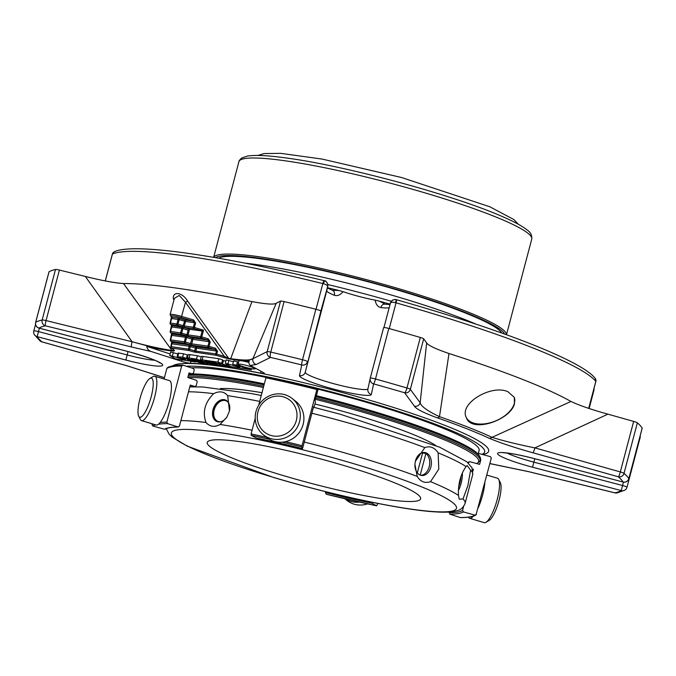 <?xml version="1.0" encoding="UTF-8"?>
<svg xmlns="http://www.w3.org/2000/svg" width="676" height="676" viewBox="0 0 676 676"><rect width="100%" height="100%" fill="white"/><g stroke="black" fill="none" stroke-linecap="round" stroke-linejoin="round"><path stroke-width="1.01" d="M387.441 499.539A110.357 13.038 14.8 0 1 270.282 471.578A110.357 13.038 14.8 0 1 207.236 442.45A110.357 13.038 14.8 0 1 317.264 458.032A110.357 13.038 14.8 0 1 420.633 498.829A110.357 13.038 14.8 0 1 387.441 499.539M170.851 346.627L172.456 342.521L171.121 341.338A1.175 0.828 -82 0 1 170.631 339.901L170.301 339.952A1.175 1.141 -48.7 0 0 171.121 341.338L184.793 343.264L185.376 342.064L184.303 341.819A1.175 0.828 98 0 0 184.793 343.264L190.066 344.802L191.849 339.09L192.913 339.335L191.722 343.856L185.376 342.064L186.568 337.544L191.849 339.09L192.432 337.899L207.65 340.036L209.171 341.617L207.971 346.137A1.175 0.828 98 0 0 208.461 347.574L209.045 346.382L207.971 346.137L191.722 343.856A1.175 0.828 -82 0 0 192.204 345.292L190.066 344.802M170.318 339.884L172.372 334.088L171.036 332.913A1.175 0.828 -82 0 1 170.546 331.468L170.217 331.519A1.175 1.141 -48.7 0 0 171.036 332.913L181.092 334.324L181.675 333.124L180.61 332.879A1.175 0.828 98 0 0 181.092 334.324L188.511 336.352A1.175 0.828 -82 0 1 188.021 334.916L200.662 336.69A1.175 0.828 98 0 0 201.152 338.127L201.735 336.935L200.662 336.69L202.209 330.868L193.843 328.68L194.426 327.488L193.361 327.243A1.175 0.828 98 0 0 193.843 328.68L184.81 327.412A1.175 0.828 -82 0 1 184.328 325.976L193.361 327.243L194.553 322.722L195.618 322.967L194.426 327.488L203.527 330.15L201.735 336.935L208.233 338.837L207.65 340.036L201.152 338.127L188.511 336.352M170.234 331.451L172.287 325.655L170.952 324.48A1.175 0.828 -82 0 1 170.462 323.035L170.132 323.086A1.175 1.141 -48.7 0 0 170.952 324.48L177.399 325.384L177.982 324.184L176.909 323.948A1.175 0.828 98 0 0 177.399 325.384L184.81 327.412M188.148 330.15L186.956 334.671L181.675 333.124L182.875 328.604L188.148 330.15L190.032 329.339L201.642 330.97M195.618 322.967L193.615 319.942L193.032 321.142L194.553 322.722L185.52 321.455L184.328 325.976L177.982 324.184L179.174 319.663L185.52 321.455A1.175 0.828 98 0 0 185.038 320.018L182.672 326.93M170.149 323.027L172.203 317.221A1.175 1.141 131.3 0 1 171.721 316.976L170.622 316.005A1.175 1.141 131.3 0 0 171.104 316.258L172.203 317.221L177.619 317.982A1.175 0.828 -82 0 1 178.109 319.427L176.909 323.948L170.462 323.035L171.653 318.514L179.174 319.663L179.757 318.472L185.038 320.018L193.032 321.142L181.185 317.669A8.475 0.997 -165.2 0 0 171.104 316.258M181.32 326.922A1.175 0.828 -82 0 1 181.802 328.359L182.875 328.604L183.458 327.412L172.287 325.655A1.175 1.141 131.3 0 1 171.814 325.41L170.47 324.235A1.175 1.175 0 0 1 170.107 323.043L171.501 316.672M185.013 335.862A1.175 0.828 -82 0 1 185.503 337.299L186.568 337.544L187.151 336.352L172.372 334.088A1.175 1.141 131.3 0 1 171.898 333.843L170.555 332.66A1.175 1.175 0 0 1 170.191 331.477L171.586 325.105M192.204 345.292L208.461 347.574L214.96 349.475L217.545 351.309L215.543 348.284L214.96 349.475L196.124 346.839L195.541 348.03L189.196 346.239A1.175 0.828 -82 0 0 188.714 344.802L172.456 342.521A1.175 1.141 131.3 0 1 171.983 342.276L170.639 341.093A1.175 1.175 0 0 1 170.276 339.91L171.679 333.538M202.209 330.868L203.527 330.15M249.343 360.976C245.718 361.271 239.608 360.688 231.023 359.218A198.507 23.449 -165.2 0 0 229.046 358.855L223.705 357.519L224.288 356.32L185.503 302.341L179.233 295.454L174.366 298.378L170.099 314.543L170.622 316.005M174.019 299.721A2.358 1.58 1 0 0 173.369 299.045C172.329 290.824 182.469 292.159 187.556 301.04L228.699 358.322L224.288 356.32L215.728 353.886L195.863 351.097L196.615 348.275A1.175 0.828 98 0 0 196.124 346.839L188.714 344.802M181.185 317.669L185.503 302.341L187.556 301.04M170.834 346.687A1.175 1.141 -48.7 0 0 171.653 348.081A1.175 0.828 -82 0 1 171.163 346.636L170.834 346.687M223.705 357.519L216.219 355.322A1.175 0.828 98 0 1 215.728 353.886L216.481 351.064L195.541 348.03L194.215 352.052L188.934 350.506L189.517 349.306L171.163 346.636L171.915 343.814L189.196 346.239L188.452 349.07A1.175 0.828 98 0 0 188.934 350.506L171.653 348.081L174.535 350.616L173.825 351.097A198.507 23.449 -165.2 0 0 172.498 350.996C166.093 350.371 157.863 348.943 147.791 346.72L146.684 345.723L132.107 341.743C148.162 346.07 161.437 348.968 171.924 350.438A1.175 0.989 94.3 0 0 172.498 350.996M194.215 352.052L216.219 355.322L217.545 351.309M233.338 364.651L236.608 365.108L251.278 369.806L230.812 366.612L225.311 363.232L239.912 367.288L233.338 364.651M177.796 356.86L182.613 357.139L186.415 358.348L182.934 358.026L191.071 360.173L187.59 359.86L195.736 362.006L175.236 358.804L169.752 355.432L185.537 359.902L177.796 356.86M209.923 362.936A5.83 0.684 14.8 0 1 203.738 361.457A5.83 0.684 14.8 0 1 200.409 359.919A5.83 0.684 14.8 0 1 202.166 359.885L217.892 362.091L221.694 363.299L218.213 362.978L226.35 365.125L222.869 364.812L231.015 366.958L222.37 365.471L214.605 362.412L204.904 361.052L211.74 362.404A5.83 0.693 14.8 0 1 217.934 363.882A5.83 0.693 14.8 0 1 221.263 365.42A5.83 0.693 14.8 0 1 219.514 365.462L212.019 364.406L208.208 363.198L217.435 364.322L209.923 362.936M196.784 361.094A5.83 0.684 14.8 0 1 190.598 359.615A5.83 0.684 14.8 0 1 187.269 358.077A5.83 0.684 14.8 0 1 189.018 358.035L196.496 359.091L199.597 360.308L191.316 359.201L198.592 360.561A5.83 0.693 14.8 0 1 204.786 362.04A5.83 0.693 14.8 0 1 208.115 363.578A5.83 0.693 14.8 0 1 206.366 363.612L198.989 362.581L195.888 361.356L204.296 362.48L196.784 361.094M252.655 367.381A8.771 1.039 14.8 0 1 254.979 368.75A8.771 1.039 14.8 0 1 246.233 367.516A8.771 1.039 14.8 0 1 238.02 364.271A8.771 1.039 14.8 0 1 243.478 364.727A8.771 1.039 14.8 0 1 252.655 367.381M146.684 345.723C146.979 348.74 148.517 350.675 151.297 351.537L131.431 346.965A4.707 0.676 -76.2 0 1 132.107 341.743L85.328 276.442C101.822 280.565 114.548 282.931 123.514 283.557L171.924 350.438A199.344 23.55 -165.2 0 1 173.25 350.54A1.175 0.98 94.6 0 0 173.825 351.097M231.023 359.218A1.175 0.642 -79.6 0 1 230.693 358.686L251.937 301.589C265.913 304.183 274.017 304.741 276.23 303.245L252.917 358.702L267.189 351.63A4.707 4.631 63.6 0 0 270.485 357.418A4.707 1.09 -76.8 0 1 270.755 352.095A4.707 0.558 -165.2 0 0 268.541 351.664A4.707 0.558 -165.2 0 0 267.189 351.63L280.532 301.116A4.707 0.558 -165.2 0 1 284.106 301.572A309.008 36.504 14.8 0 1 315.869 309.236L302.527 359.75A4.707 0.591 103.9 0 0 301.766 364.955A4.707 4.673 12.2 0 0 307.521 361.635A4.707 0.558 -165.2 0 0 302.527 359.75A309.008 36.504 -165.2 0 0 270.755 352.095L284.106 301.572M123.514 283.557A252.799 29.862 14.8 0 1 251.937 301.589M390.398 303.11C391.421 300.372 393.347 299.231 396.17 299.679L396.178 299.654C391.801 298.454 389.317 304.918 390.407 303.085L390.398 303.127C390.939 302.189 392.595 302.037 395.367 302.662L396.406 299.713A3.532 0.507 105.8 0 1 396.043 302.848A252.799 29.862 14.8 0 1 595.818 381.399A3.532 3.464 -38.2 0 0 595.201 378.391C582.028 360.756 498.736 328.697 396.406 299.713A3.532 0.507 105.8 0 0 396.347 299.721M327.708 286.387L326.829 290.435A4.707 4.673 -167.8 0 1 326.778 290.638L327.657 286.599C327.632 285.509 326.255 284.554 323.517 283.726L324.328 280.717C326.567 280.261 328.519 285.83 327.699 286.413L327.708 286.387C328.054 283.582 326.93 281.698 324.328 280.743L324.1 280.658A3.532 0.541 -76.3 0 1 324.159 280.701M315.869 309.236A4.707 0.558 -165.2 0 1 320.863 311.121L327.699 286.413M593.646 389.858L593.993 390.086A3.532 3.507 12.2 0 0 594.027 389.934L594.027 388.413M595.852 381.501L595.852 381.492A3.532 3.507 -167.8 0 0 595.894 381.34L588.754 408.363M426.64 342.884L423.683 338.837A4.707 0.558 -165.2 0 0 420.311 337.468L406.96 387.99A4.707 1.039 106.3 0 1 404.611 392.764A4.707 4.631 -36.2 0 0 410.332 389.359A4.707 0.558 -165.2 0 0 406.96 387.99A309.008 36.504 -165.2 0 0 375.484 378.983A4.707 0.558 -165.2 0 0 371.673 378.137A4.707 0.558 -165.2 0 0 370.262 378.171A4.707 0.558 -165.2 0 0 370.254 378.171A4.707 4.673 12.2 0 0 370.211 378.374L370.211 378.374A4.707 4.673 12.2 0 0 373.617 383.892A4.707 0.549 -74.4 0 0 375.484 378.983L388.827 328.46A4.707 0.558 -165.2 0 0 383.605 327.649A4.707 0.558 -165.2 0 0 383.605 327.657L370.262 378.163A4.707 4.707 0 0 0 370.211 378.374L367.913 388.979A4.707 4.673 -167.8 0 0 371.318 394.488L373.617 383.892A304.293 35.946 -165.2 0 1 404.611 392.764L414.447 406.183A4.707 4.631 -36.2 0 0 420.168 402.778L426.64 342.884C428.009 345.318 435.454 348.867 448.991 353.523A252.799 29.862 14.8 0 1 570.933 401.468C579.18 405.38 591.5 409.614 607.91 414.16L633.657 421.41L620.314 471.924A4.707 0.625 105.7 0 1 618.371 476.817A4.707 4.546 -49 0 0 624.024 473.344A4.707 0.558 -165.2 0 0 620.314 471.924L534.877 447.884L607.91 414.16M642.141 428.221A4.707 0.558 -165.2 0 0 642.2 428.161A4.707 0.558 -165.2 0 0 642.183 428.085A309.008 36.504 14.8 0 0 637.367 422.821A4.707 0.558 -165.2 0 0 633.657 421.41M85.328 276.442L59.395 270.062A4.707 0.558 -165.2 0 0 55.5 269.479L42.157 319.993A4.707 4.555 77.5 0 0 45.368 325.807A4.707 0.676 -76.2 0 1 46.044 320.585A4.707 0.558 -165.2 0 0 43.425 320.052A4.707 0.558 -165.2 0 0 42.157 319.993A309.008 36.504 -165.2 0 0 35.71 322.291A4.707 0.558 -165.2 0 0 35.659 322.342A4.707 0.558 -165.2 0 0 35.676 322.418M174.045 350.362A1.175 1.141 -48.7 0 0 174.535 350.616M229.046 358.855A1.175 0.651 -79.7 0 1 228.699 358.322A199.344 23.55 -165.2 0 1 230.693 358.686C243.225 360.452 250.627 360.46 252.917 358.702L248.937 360.08C248.675 363.02 249.165 364.812 250.407 365.446L263.894 372.873A6.954 0.82 -165.2 0 1 264.451 373.38A6.954 0.82 -165.2 0 1 260.657 373.135A164.8 19.469 -165.2 0 0 190.438 363.274A6.954 0.82 -165.2 0 1 181.548 361.314L151.297 351.537M233.389 361.736L226.274 359.928M247.577 368.614L247.771 367.905M238.586 362.15L233.617 360.899L232.721 364.288M177.847 353.937L170.648 352.035L169.752 355.432M187.936 355.551L187.184 355.441M186.415 358.348L187.311 354.951L183.509 353.751L178.067 353.1L177.171 356.489M222.463 360.392L225.869 361.111M200.409 359.919L201.304 356.531A5.83 0.684 14.8 0 1 203.062 356.489L218.787 358.702L222.59 359.902L221.694 363.299M187.269 358.077L188.165 354.689A5.83 0.684 14.8 0 1 189.914 354.647L197.392 355.694L201.194 356.903L200.299 360.291M248.861 362.446A8.771 1.039 -165.2 0 0 238.915 360.883L238.02 364.271M388.827 328.46A309.008 36.504 14.8 0 1 420.311 337.468M276.23 303.245L280.532 301.116M55.5 269.479A309.008 36.504 14.8 0 0 49.052 271.777A4.707 0.558 -165.2 0 0 49.01 271.828A4.707 0.558 -165.2 0 0 49.018 271.896M448.991 353.523L439.485 416.661C427.697 411.126 421.258 406.496 420.168 402.778L410.332 389.359L423.683 338.837M514.453 403.842L514.309 397.327L508.006 391.801C491.908 383.943 458.632 403.285 466.322 417.599C471.341 433.544 510.481 420.109 514.453 403.842M488.951 438.158A193.513 22.857 -165.2 0 0 437.296 417.844A4.707 2.552 -70.8 0 0 439.485 416.661A196.843 23.254 -165.2 0 1 492.035 437.33C503.383 440.887 517.664 444.402 534.877 447.884A4.707 0.625 -74.3 0 1 532.933 452.776C514.85 447.757 500.189 442.881 488.951 438.158A4.707 3.887 -65.2 0 0 492.035 437.33L570.933 401.468M534.767 458.75L532.553 467.209A37.146 4.386 -165.2 0 1 497.561 453.452A37.146 4.386 -165.2 0 1 534.412 458.624L623.103 482.03A4.707 4.707 0 0 0 628.849 478.684A4.707 0.558 -165.2 0 0 628.832 478.6A4.707 4.639 147.4 0 1 623.103 481.996A304.293 35.946 -165.2 0 0 618.371 476.817L532.933 452.776M489.88 463.559L528.835 471.687L614.898 492.846A4.707 0.676 103.8 0 0 614.966 492.897A4.707 4.707 0 0 0 617.112 492.922A4.707 4.555 -102.5 0 1 614.898 492.846A304.293 35.946 -165.2 0 0 621.244 490.582A4.707 4.647 59.7 0 0 624.818 490.134L624.818 490.134A4.707 4.647 59.7 0 0 626.948 487.32A4.707 0.558 -165.2 0 0 626.99 487.269A4.707 0.558 -165.2 0 0 622.562 485.52L621.244 490.582L532.553 467.209M528.835 471.687A4.707 0.676 103.8 0 0 528.902 471.738L614.966 492.897A4.707 0.676 103.8 0 0 615.05 492.888M33.817 331.012A4.707 4.639 -32.6 0 0 37.155 336.656A304.293 35.946 -165.2 0 0 41.895 341.836A4.707 4.546 131 0 1 40.002 340.873A4.707 4.707 0 0 0 41.811 341.853A4.707 0.625 -74.3 0 0 41.895 341.836L127.333 365.877A4.707 0.625 105.7 0 1 127.257 365.885A4.707 0.625 105.7 0 1 127.189 365.834M41.751 341.803A4.707 0.625 -74.3 0 0 41.811 341.853L127.257 365.885L164.412 377.732M39.369 328.198L38.473 331.595L127.164 354.968L125.846 360.029L37.155 336.656L38.473 331.595A4.707 0.558 -165.2 0 0 35.22 330.902A4.707 0.558 -165.2 0 0 33.8 330.936A4.707 4.707 0 0 0 34.383 334.671L40.002 340.873M49.01 271.828L35.659 322.342A4.707 4.707 0 0 0 39.014 328.105L39.022 328.071A4.707 4.647 -120.3 0 1 35.71 322.291L49.052 271.777M170.141 353.945L147.791 346.72M256.356 368.724A164.8 19.469 -165.2 0 0 255.055 368.471M390.01 304.589L384.805 304.141A4.707 3.49 97.3 0 0 380.901 307.563C377.766 306.887 375.856 304.411 375.172 300.152L379.177 301.107L385.396 304.293M327.37 287.959L332.626 290.393A4.707 3.456 112.2 0 1 334.307 295.277A32.44 3.836 14.8 0 1 326.778 290.638L305.222 372.239A32.44 3.836 -165.2 0 0 335.516 384.179A32.44 3.836 -165.2 0 0 367.947 388.835M332.043 290.232L339.048 290.536L343.019 291.677C340.307 295.04 337.409 296.249 334.307 295.277M327.429 287.68A184.404 21.784 14.8 0 1 339.048 290.536M437.296 417.844C423.683 412.808 416.07 408.921 414.447 406.183M489.863 463.618L528.902 471.738A4.707 0.676 103.8 0 0 528.987 471.73M127.333 365.877L164.42 377.673M250.407 365.446L256.212 364.482A4.707 4.631 -116.4 0 1 252.917 358.702M264.071 384.838A158.091 18.675 -165.2 0 0 222.294 377.529A158.091 18.675 -165.2 0 0 188.579 374.707M477.053 463.66L480.087 460.677L480.442 459.317A158.091 18.675 -165.2 0 0 479.926 456.883A158.091 18.675 -165.2 0 0 315.827 396.626M261.984 392.714A117.658 13.9 -165.2 0 0 248.574 390.601A117.658 13.9 -165.2 0 0 220.266 388.649M435.868 445.611A117.658 13.9 -165.2 0 0 314.948 404.011M264.324 383.858A156.916 18.539 -165.2 0 0 223.376 376.709A156.916 18.539 -165.2 0 0 188.781 373.929M479.926 456.883L479.09 455.472A156.916 18.539 -165.2 0 0 316.089 395.629M481.971 454.348A160.305 18.936 -165.2 0 0 483.501 453.528A160.305 18.936 -165.2 0 0 399.761 411.802A160.305 18.936 -165.2 0 0 222.911 369.037A160.305 18.936 -165.2 0 0 186.348 366.248M191.333 367.862A154.559 18.26 14.8 0 1 266.082 377.385M317.357 389.004A154.559 18.26 14.8 0 1 479.115 450.503L478.143 454.196M379.177 301.107A184.404 21.784 14.8 0 1 390.12 304.192M343.019 291.677A32.44 3.836 -165.2 0 0 355.889 295.606A32.44 3.836 -165.2 0 0 362.082 297.237A32.44 3.836 -165.2 0 0 375.172 300.152M461.049 476.107A11.053 2.898 -77.1 0 1 458.615 486.923M221.027 421.638A11.053 7.723 111.5 0 1 213.903 411.245A11.053 7.723 111.5 0 1 224.736 400.454A11.053 7.723 111.5 0 1 228.471 402.71M420.202 475.11L425.914 453.486A11.585 8.18 98 0 1 429.277 466.415A11.585 8.18 98 0 1 420.709 475.287M422.576 453.013L425.914 453.486M422.686 452.607L417.32 472.913M217.41 421.714A11.585 8.095 111.5 0 1 214.41 408.726A11.585 8.095 111.5 0 1 225.074 400.023A11.585 8.095 111.5 0 1 225.869 400.192M282.306 396.567A20.39 19.528 128.1 0 1 291.162 429.759A20.39 19.528 128.1 0 1 257.945 422.12A20.39 19.528 128.1 0 1 282.306 396.567M140.431 417.261A20.39 5.138 106.6 0 1 138.698 416.171A20.39 5.138 106.6 0 1 140.676 396.212A20.39 5.138 106.6 0 1 149.937 378.425A20.39 5.138 106.6 0 1 151.551 395.375A20.39 5.138 106.6 0 1 140.431 417.261M468.46 517.165A23.17 5.839 -73.4 0 0 469.659 518.306L484.278 522.658A23.17 5.839 -73.4 0 0 485.959 522.32L489.128 520.469A20.39 5.138 -73.4 0 0 498.389 502.682A20.39 5.138 -73.4 0 0 500.358 482.723L498.719 479.436A23.17 5.839 -73.4 0 0 497.494 478.236L486.838 475.067M458.336 490.556A11.585 3.034 102.9 0 0 461.083 483.45A11.585 3.034 102.9 0 0 462.325 472.845M414.903 464.564A11.585 8.18 98 0 0 418.706 474.273A11.585 8.18 98 0 0 421.545 475.473A11.585 8.18 98 0 0 430.874 467.032A11.585 8.18 98 0 0 424.765 452.523A11.585 8.18 98 0 0 415.284 461.59M283.641 394.395A23.17 22.198 128.1 0 1 292.074 398.417A23.17 22.198 128.1 0 1 295.218 430.35A23.17 22.198 128.1 0 1 263.454 434.862A23.17 22.198 128.1 0 1 257.691 407.07A23.17 22.198 128.1 0 1 283.641 394.395M292.074 398.417L295.64 401.214A23.17 22.198 128.1 0 1 301.403 429.015A23.17 22.198 128.1 0 1 275.453 441.69A23.17 22.198 128.1 0 1 267.012 437.659L263.454 434.862M258.654 405.321L265.93 377.8L266.623 376.895L317.137 388.514L317.864 390.187L316.461 395.502A163.271 19.283 -165.2 0 0 316.148 395.418M316.461 395.502L315.024 399.651L315.396 402.313L313.977 407.239L313.664 406.513L302.797 447.647L302.425 448.619L301.707 446.954L317.145 388.523A175.397 20.719 14.8 0 0 266.682 376.921M266.547 437.296A176.571 20.855 -165.2 0 0 251.092 433.967L255.207 418.385M251.092 433.967L251.244 435.344L255.984 437.947L302.442 448.627A163.271 19.283 -165.2 0 0 255.925 437.921M229.536 410.721A11.585 8.095 -68.5 0 0 225.378 399.972A11.585 8.095 -68.5 0 0 213.608 407.797A11.585 8.095 -68.5 0 0 216.903 421.537A11.585 8.095 -68.5 0 0 227.153 416.67M149.937 378.425L153.106 376.574A23.17 5.839 106.6 0 1 154.787 376.236A23.17 5.839 106.6 0 1 154.17 398.755A23.17 5.839 106.6 0 1 142.298 420.692A23.17 5.839 106.6 0 1 141.571 420.658A23.17 5.839 106.6 0 1 140.338 419.458L138.698 416.171M154.787 376.236L169.406 380.588A23.17 5.839 106.6 0 1 168.78 403.099A23.17 5.839 106.6 0 1 156.916 425.043A23.17 5.839 106.6 0 1 156.181 425.01L141.571 420.658M183.019 365.175L182.714 365.133C175.202 365.133 170.073 366.02 167.335 367.778L166.862 368.445A176.571 20.855 14.8 0 1 181.7 365.978L183.019 365.175L193.513 368.564L194.24 370.025L193.429 373.076L192.111 373.879A163.271 19.283 -165.2 0 0 190.809 373.896M153.004 424.063A176.571 20.855 -165.2 0 0 152.024 424.613L152.227 423.827M164.074 378.999L166.862 368.445M192.111 373.879L189.052 372.89L187.835 377.521L196.496 380.326L197.215 381.779L196.175 385.743L194.857 386.537L190.269 385.058L179.402 426.193L178.084 426.995L167.58 423.599L166.862 422.145L181.7 365.978M152.024 424.613L152.852 426.049L164.513 429.252L165.941 428.432M165.459 429.099C167.226 427.84 171.535 427.156 178.388 427.038L178.084 426.995A163.271 19.283 -165.2 0 0 164.513 429.252M189.795 386.833L194.857 386.537A156.798 18.522 -165.2 0 0 189.821 386.748M344.76 498.727L346.982 500.477A23.17 22.198 -51.9 0 0 355.424 504.499A23.17 22.198 -51.9 0 0 367.541 503.882M344.954 498.778A23.17 22.198 -51.9 0 0 351.858 501.702A23.17 22.198 -51.9 0 0 359.438 502.099M326.204 494.224L376.709 505.834L377.8 503.426M376.65 505.817L371.969 503.24A163.271 19.283 -165.2 0 1 325.469 492.542L326.187 494.215A175.397 20.719 -165.2 0 0 376.65 505.817M485.959 522.32A23.17 5.839 -73.4 0 0 496.48 502.116A23.17 5.839 -73.4 0 0 498.719 479.436M469.659 518.306A23.17 5.839 -73.4 0 0 470.395 518.34A23.17 5.839 -73.4 0 0 473.327 516.185M478.177 507.828A23.17 5.839 -73.4 0 0 484.836 482.622M478.828 453.478L490.48 456.68L491.308 458.125L475.988 514.943C473.259 516.717 468.13 517.596 460.618 517.605L460.314 517.562A175.397 20.719 -165.2 0 0 475.042 515.112L463.39 511.909L462.553 510.464L463.626 506.408M476.47 514.292L475.042 515.112M449.278 512.011L449.819 514.166L460.314 517.562M472.955 471.087L473.42 469.33A162.096 19.148 14.8 0 1 472.71 469.735M473.42 469.33L472.516 469.085M468.392 463.094L469.034 461.877L467.724 462.494M468.079 462.807A155.624 18.379 14.8 0 0 468.544 462.536L469.972 461.716L479.588 464.361L480.813 459.722A166.803 19.705 14.8 0 1 480.247 460.06M480.813 459.722L480.366 459.604M304.268 442.062A154.5 18.252 14.8 0 1 417.21 476.419C420.531 481.777 424.976 483.526 430.536 481.658A154.5 18.252 14.8 0 1 458.463 495.423L459.257 499.192L462.992 498.972A154.5 18.252 14.8 0 1 465.105 503.324C463.398 507.372 460.981 509.755 457.846 510.473L453.714 511.512C449.194 512.239 443.355 512.374 436.181 511.926C402.964 510.194 333.285 495.339 273.248 477.357L187.244 446.152L172.203 437.135L169.118 434.186L166.245 428.677M180.872 420.624A154.5 18.252 14.8 0 1 206.011 422.492C209.906 426.843 214.579 427.502 220.055 424.46A154.5 18.252 14.8 0 1 252.08 430.223M458.463 495.423C458.032 483.915 460.567 474.307 466.077 466.601L467.158 465.587L470.606 470.158L467.851 485.731L462.992 498.972M417.21 476.419L414.92 464.302L415.317 461.438L424.824 447.605C430.046 445.687 434.491 447.436 438.149 452.844L438.8 469.119L430.536 481.658M206.011 422.492C202.276 412.149 204.82 402.541 213.633 393.669C219.421 390.762 224.102 391.412 227.668 395.646L229.477 410.949L226.891 417.126L220.055 424.46M218.635 258.215A147.376 17.407 14.8 0 1 364.11 280.726A147.376 17.407 14.8 0 1 501.719 333.006M327.75 284.528A176.571 20.855 14.8 0 1 391.345 301.268M245.32 263.184A151.559 17.906 14.8 0 1 464.184 319.266A151.559 17.906 14.8 0 1 476.056 324.15M466.305 417.565A26.077 15.193 157.1 0 0 495.922 420.802A26.077 15.193 157.1 0 0 514.301 397.302M181.802 328.359L180.61 332.879L170.546 331.468L171.746 326.947L181.802 328.359M185.503 337.299L184.303 341.819L170.631 339.901L171.831 335.38L185.503 337.299M215.543 348.284L209.045 346.382L210.236 341.862L192.913 339.335A1.175 0.828 98 0 0 192.432 337.899L187.151 336.352M189.474 329.44L188.021 334.916L186.956 334.671L186.373 335.871M183.458 327.412L190.032 329.339M179.757 318.472L177.619 317.982M196.353 352.534A1.175 0.828 -82 0 1 195.863 351.097L189.517 349.306L190.852 345.292M193.615 319.942L181.768 316.478A9.65 1.141 -165.2 0 0 170.099 314.543M171.679 325.291L171.425 326.939M171.763 333.724L171.51 335.364M171.848 342.157L171.594 343.797M171.594 316.858L171.341 318.506M210.236 341.862L208.233 338.837M316.038 309.278L322.832 283.548A3.532 0.541 -76.3 0 1 324.1 280.658C220.883 255.511 133.628 242.507 114.362 251.742A3.532 3.473 65.8 0 0 112.444 254.015A252.799 29.862 14.8 0 1 322.832 283.548A4.707 0.558 14.8 0 1 323.517 283.726M105.279 280.92L112.377 254.075A4.707 0.558 14.8 0 1 112.377 254.075A3.532 3.507 -167.8 0 1 113.331 252.452M114.362 251.742L112.377 254.075A4.707 0.558 14.8 0 1 112.444 254.015L105.329 280.929M589.134 408.49L594.027 389.934M595.75 379.397A3.532 3.507 -167.8 0 1 595.894 381.34L595.201 378.391M395.367 302.662A4.707 0.558 14.8 0 1 396.043 302.848L389.249 328.578M588.703 408.346L595.818 381.399A4.707 0.558 14.8 0 1 595.852 381.492M637.367 422.821L624.024 473.344A309.008 36.504 -165.2 0 1 628.832 478.6L642.183 428.085M59.395 270.062L46.044 320.585L132.107 341.743M227.973 363.705L228.868 360.316M246.216 368.42L246.444 367.567M242.616 367.474L242.861 366.536M236.608 365.108L237.504 361.719M172.414 355.906L173.309 352.517M191.925 360.798L192.119 360.063M187.269 358.973L187.438 358.314M182.613 357.139L183.509 353.751M177.881 356.472L178.777 353.083M227.204 365.758L227.508 364.609M222.548 363.925L223.443 360.536M217.892 362.091L218.787 358.702M202.166 359.885L203.062 356.489M196.496 359.091L197.392 355.694M189.018 358.035L189.914 354.647M390.398 303.135L383.951 327.539L390.398 303.127M320.863 311.121L305.222 372.239A4.707 4.673 12.2 0 1 299.476 375.56A37.146 4.386 -165.2 0 0 334.468 389.317A37.146 4.386 -165.2 0 0 371.318 394.488M623.458 482.115L622.562 485.52L533.871 462.147A32.44 3.836 -165.2 0 1 506.941 453.03M389.232 307.546A32.44 3.836 14.8 0 1 380.901 307.563M128.06 351.571L127.164 354.968A32.44 3.836 -165.2 0 0 154.736 360.249M299.476 375.56L301.766 364.955A304.293 35.946 -165.2 0 0 270.485 357.418L256.212 364.482M125.846 360.029A37.146 4.386 -165.2 0 0 162.705 365.201A37.146 4.386 -165.2 0 0 127.705 351.444L127.705 351.478C146.067 356.666 156.857 360.511 160.077 363.012L159.688 362.48M127.705 351.444L39.022 328.071A304.293 35.946 -165.2 0 1 45.368 325.807L131.431 346.965M181.548 361.314L181.988 359.657M190.928 361.449L190.438 363.274M261.13 371.352L260.657 373.135M263.708 386.199A158.091 18.675 -165.2 0 0 221.939 378.881A158.091 18.675 -165.2 0 0 188.215 376.067M480.087 460.677A158.091 18.675 -165.2 0 0 315.472 397.978M263.37 387.475A156.916 18.539 -165.2 0 0 222.421 380.326A156.916 18.539 -165.2 0 0 187.903 377.546M476.639 463.55A156.916 18.539 -165.2 0 0 315.134 399.246M482.63 454.525A163.981 19.367 -165.2 0 0 412.36 413.602A163.981 19.367 -165.2 0 0 220.917 366.384A163.981 19.367 -165.2 0 0 172.726 365.885M273.467 477.374A147.436 17.415 14.8 0 1 215.728 432.023A147.436 17.415 14.8 0 1 452.599 502.522A147.436 17.415 14.8 0 1 273.467 477.374M265.93 377.8A176.571 20.855 14.8 0 1 316.774 389.494M301.935 445.661A176.571 20.855 -165.2 0 0 285.5 441.656M301.707 446.954A175.397 20.719 -165.2 0 0 282.036 442.18M269.378 439.273A175.397 20.719 -165.2 0 0 251.244 435.344M313.977 407.239A156.798 18.522 -165.2 0 0 313.503 407.121L313.994 407.248M166.862 422.145A176.571 20.855 -165.2 0 0 160.204 422.449M167.58 423.599A175.397 20.719 -165.2 0 0 158.514 424.224M155.641 424.849A175.397 20.719 -165.2 0 0 152.852 426.049M449.819 514.166A163.271 19.283 -165.2 0 0 463.39 511.909M449.092 512.704A162.096 19.148 -165.2 0 0 462.553 510.464M470.606 470.158A154.5 18.252 14.8 0 1 472.718 474.501L465.105 503.324M438.149 452.844A154.5 18.252 14.8 0 1 466.077 466.601M311.889 413.247A154.5 18.252 14.8 0 1 424.824 447.605M227.668 395.646A154.5 18.252 14.8 0 1 259.694 401.4M188.486 391.81A154.5 18.252 14.8 0 1 213.633 393.669M284.478 160.702A151.441 17.889 -165.2 0 0 238.924 161.682C238.763 161.032 239.71 159.806 241.763 157.998L247.272 156.097C255.224 154.804 268.575 155.48 287.317 158.125C346.475 166 455.252 195.567 502.581 216.666C514.242 221.711 522.463 226.181 527.255 230.077C530.559 232.274 532.063 235.265 531.758 239.05A151.441 17.889 -165.2 0 0 445.239 199.082A151.441 17.889 -165.2 0 0 284.478 160.702M215.526 257.674A150.266 17.753 14.8 0 1 364.195 280.396A150.266 17.753 14.8 0 1 504.693 334.079M213.684 257.362A151.441 17.889 14.8 0 1 259.094 256.762A151.441 17.889 14.8 0 1 418.36 294.668A151.441 17.889 14.8 0 1 506.442 334.713M173.867 349.813L171.172 347.827A1.175 1.175 0 0 1 170.808 346.644L171.763 341.971M225.311 363.232L226.206 359.835M251.278 369.806L251.573 368.69M208.208 363.198L208.352 362.657M226.35 365.125L226.629 364.077M195.187 361.373L195.322 360.84M254.979 368.75L255.165 368.065M383.605 327.649L370.262 378.171M35.558 324.269L33.8 330.936M640.341 436.755L626.99 487.269A4.707 4.707 0 0 1 624.818 490.134L617.112 492.922M642.2 428.161L628.849 478.684M501.541 452.531L509.129 453.309C516.168 454.314 524.601 456.097 534.412 458.658L623.103 482.03M39.014 328.105L127.705 351.478M189.787 386.883L202.885 386.968L250.889 393.491L261.257 395.468M313.478 407.231L340.391 414.278L439.527 447.14L466.896 461.792L472 467.809L472.718 474.501M257.852 155.455L264.113 153.562L280.819 153.359L322.089 159.071L401.654 177.543L489.804 206.771L513.904 219.573L518.382 224.288M238.924 161.682L213.65 257.353M531.758 239.05L506.485 334.73"/></g></svg>
